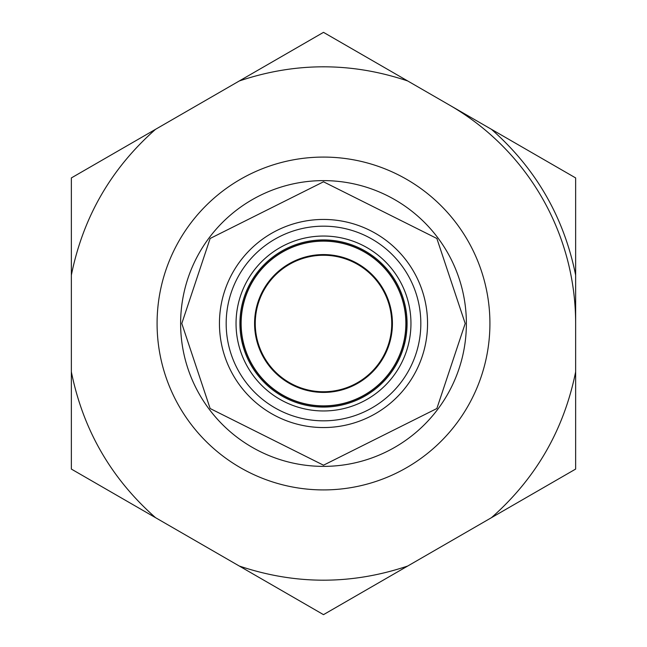 <?xml version="1.0" encoding="UTF-8"?>
<svg xmlns="http://www.w3.org/2000/svg" width="647" height="647" viewBox="0 0 647 647"><rect width="100%" height="100%" fill="white"/><g stroke="black" fill="none" stroke-linecap="round" stroke-linejoin="round"><path stroke-width="0.97" d="M407.068 322.085A26.81 26.81 0 0 1 406.017 321.599M395.293 282.788A26.81 26.81 0 0 1 395.948 281.833M242.107 342.498A89.739 89.739 0 0 0 244.412 347.099M402.588 347.099A89.739 89.739 0 0 0 404.893 342.498M251.052 281.833A26.81 26.81 0 0 1 251.707 282.788M240.983 321.599A26.81 26.81 0 0 1 239.932 322.085M241.137 323.5A82.363 82.363 0 0 1 323.5 241.137A82.363 82.363 0 0 1 405.863 323.5A82.363 82.363 0 0 1 323.5 405.863A82.363 82.363 0 0 1 241.137 323.5M392.422 323.5A68.922 68.922 0 0 1 289.039 383.186A68.922 68.922 0 0 1 289.039 263.814A68.922 68.922 0 0 1 392.422 323.5M406.033 323.5A82.533 82.533 0 0 1 282.229 394.977A82.533 82.533 0 0 1 282.229 252.023A82.533 82.533 0 0 1 406.033 323.5M157.084 323.5A166.416 166.416 0 0 1 323.5 157.084A166.416 166.416 0 0 1 489.916 323.5A166.416 166.416 0 0 1 323.5 489.916A166.416 166.416 0 0 1 157.084 323.5M323.5 180.618A142.882 142.882 0 0 1 447.239 394.937A142.882 142.882 0 0 1 199.761 394.937A142.882 142.882 0 0 1 323.5 180.618M219.446 323.5A104.054 104.054 0 0 1 375.527 233.389A104.054 104.054 0 0 1 375.527 413.611A104.054 104.054 0 0 1 219.446 323.5M71.356 371.847L71.356 469.075L323.5 614.65L575.644 469.075L575.644 177.925L323.5 32.35L71.356 177.925L71.356 371.847C83.091 429.891 111.163 478.505 155.555 517.689M427.554 323.5A104.054 104.054 0 0 1 323.5 427.554A104.054 104.054 0 0 1 219.446 323.5A104.054 104.054 0 0 1 323.5 219.446A104.054 104.054 0 0 1 427.554 323.5M323.5 226.175A97.325 97.325 0 0 1 407.788 372.162A97.325 97.325 0 0 1 239.212 372.162A97.325 97.325 0 0 1 323.5 226.175M323.5 410.958A87.458 87.458 0 0 1 247.761 279.771A87.458 87.458 0 0 1 399.239 279.771A87.458 87.458 0 0 1 323.5 410.958M239.924 323.5A83.576 83.576 0 0 0 323.5 407.076A83.576 83.576 0 0 0 407.076 323.5A83.576 83.576 0 0 0 323.5 239.924A83.576 83.576 0 0 0 239.924 323.5M323.5 391.75A68.25 68.25 0 0 1 264.397 289.379A68.25 68.25 0 0 1 382.603 289.379A68.25 68.25 0 0 1 323.5 391.75M449.568 105.138A252.144 252.144 0 0 1 575.644 323.5M181.799 323.5L210.138 408.524L323.5 465.201L436.862 408.524L465.201 323.5L436.862 238.476L323.5 181.799L210.138 238.476L181.799 323.5M155.555 129.311C111.147 168.487 83.083 217.101 71.356 275.153M239.301 566.036C295.428 584.904 351.564 584.904 407.699 566.036M491.445 517.689C535.853 478.513 563.917 429.899 575.644 371.847M575.644 275.153C563.917 217.109 535.853 168.495 491.445 129.311M407.699 80.964C351.572 62.096 295.436 62.096 239.301 80.964"/></g></svg>
